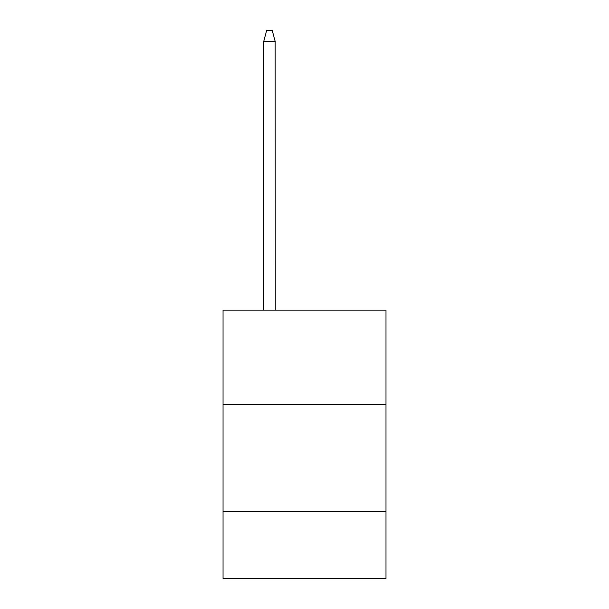 <?xml version="1.0" encoding="UTF-8"?>
<svg xmlns="http://www.w3.org/2000/svg" width="609" height="609" viewBox="0 0 609 609"><rect width="100%" height="100%" fill="white"/><g stroke="black" fill="none" stroke-linecap="round" stroke-linejoin="round"><path stroke-width="0.91" d="M223.031 404.802L385.969 404.802L385.969 310.095L223.031 310.095L223.031 578.55L385.969 578.55L385.969 511.438L223.031 511.438M385.969 511.438L385.969 404.802M275.161 41.382L275.23 310.095M263.674 310.095L263.743 41.382M263.697 41.534L266.658 30.45L272.246 30.45L275.207 41.534M275.23 41.633L263.674 41.633"/></g></svg>
